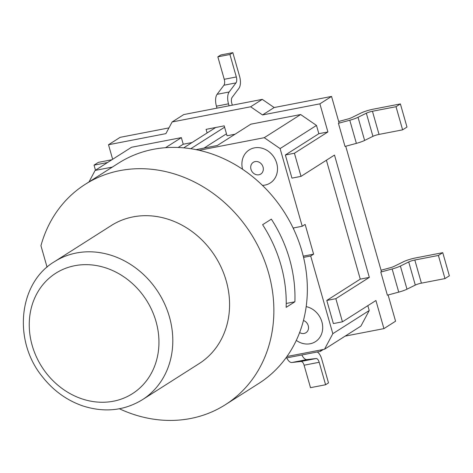 <?xml version="1.0" encoding="UTF-8"?>
<svg xmlns="http://www.w3.org/2000/svg" width="473" height="473" viewBox="0 0 473 473"><rect width="100%" height="100%" fill="white"/><g stroke="black" fill="none" stroke-linecap="round" stroke-linejoin="round"><path stroke-width="0.71" d="M119.403 408.761A130.578 113.425 -122.5 0 0 225.325 404.734A130.578 113.425 -122.5 0 0 250.938 233.674A130.578 113.425 -122.5 0 0 85.146 184.381A130.578 113.425 -122.5 0 0 40.95 245.706L47.069 267.18M225.325 404.734L258.808 383.437A130.578 113.425 -122.5 0 0 284.421 212.377A130.578 113.425 -122.5 0 0 118.628 163.084L85.146 184.381M142.391 399.715L199.157 363.601A81.829 71.08 -122.5 0 0 226.206 280.826A81.829 71.08 -122.5 0 0 111.315 225.515L54.543 261.628C18.737 282.706 12.54 340.341 42.339 376.668C53.278 390.55 66.675 400.27 82.533 405.828C104.243 412.84 124.198 410.8 142.391 399.715A81.829 71.08 -122.5 0 0 169.435 316.94A81.829 71.08 -122.5 0 0 54.543 261.628M286.23 303.465L294.886 301.792L286.147 307.349A130.578 113.425 -122.5 0 0 262.61 224.71L271.342 219.153A130.578 113.425 57.5 0 1 294.886 301.792M286.774 357.878A10.447 4.896 79 0 0 291.888 362.501L301.005 361.455A5.221 2.448 -101 0 1 304.092 365.209L310.495 387.677L325.595 384.756L319.192 362.288A5.221 2.448 79 0 0 316.106 358.534L306.989 359.581A10.447 4.896 -101 0 1 301.875 354.957M317.241 351.983A10.447 4.896 -101 0 1 321.729 359.108L328.504 382.899L325.595 384.756M232.834 52.645L220.755 54.98L217.846 56.831L224.243 79.298A5.221 2.448 -101 0 1 223.912 85.229L217.089 94.322A10.447 4.896 79 0 0 216.427 106.177L216.983 108.14L229.062 105.798L228.506 103.841A10.447 4.896 -101 0 1 229.169 91.981L235.992 82.887A5.221 2.448 79 0 0 236.323 76.963L229.925 54.496L232.834 52.645L239.61 76.437A10.447 4.896 -101 0 1 238.948 88.291L232.125 97.385A5.221 2.448 79 0 0 231.794 103.315L232.32 105.172M215.718 127.485L183.731 147.836M190.785 148.699L224.586 127.196M226.472 133.806L204.082 148.049M229.925 54.496L217.846 56.831M199.157 150.29L264.247 137.696L280.099 148.581L302.223 226.26L293.106 228.021M88.977 181.945L95.138 170.416L112.332 167.087M207.115 132.96L206.086 129.354L224.202 125.848L227.028 135.763L235.057 134.208M303.542 257.395L310.696 256.011L332.826 333.69L324.513 349.245L286.928 356.518M388.102 294.992L395.57 321.208L383.928 328.617L345.148 336.12M324.513 349.245L360.905 326.098L369.218 310.536L332.826 333.69M303.246 256.165L313.611 254.155L310.696 256.011M326.79 300.432L333.382 323.573L342.44 321.817L335.854 298.682L326.79 300.432L360.272 279.135L369.33 277.385L335.854 298.682M95.138 170.416L131.529 147.263L181.354 137.625L165.544 147.682M280.099 148.581L316.49 125.428L318.843 133.693L285.361 154.99L291.953 178.132L301.011 176.376L294.419 153.24L285.361 154.99M196.1 149.634L217.332 145.483L250.814 124.186L300.645 114.543L264.247 137.696M313.611 254.155L305.132 224.409L302.223 226.26M293.402 227.968L293.893 229.683M300.645 114.543L316.49 125.428M338.42 123.299L349.778 120.231A10.447 1.679 -15.9 0 0 358.026 117.298L366.339 113.201A5.221 0.84 164.1 0 1 372.446 111.267L396.019 106.709L400.389 103.93L406.981 127.066L402.612 129.844L379.039 134.409A5.221 0.84 -15.9 0 0 372.931 136.336L364.618 140.434A10.447 1.679 164.1 0 1 356.37 143.372L345.012 146.435L338.42 123.299L339.076 122.879L331.543 96.433L319.896 103.841L327.901 131.943L294.419 153.24M369.33 277.385L334.494 155.079L301.011 176.376M383.928 328.617L375.923 300.521L342.44 321.817M381.049 270.231L390.018 267.813A5.221 0.84 -15.9 0 0 394.139 266.346L403.368 261.8A10.447 1.679 164.1 0 1 415.578 257.933L442.758 252.677L438.394 255.455L414.815 260.014A5.221 0.84 -15.9 0 0 408.707 261.947L400.395 266.045A10.447 1.679 164.1 0 1 392.147 268.977L398.739 292.119L387.381 295.182L380.789 272.046L381.451 271.626L345.733 146.24M400.389 103.93L373.209 109.186A10.447 1.679 -15.9 0 0 360.994 113.047L351.77 117.6A5.221 0.84 164.1 0 1 347.643 119.066L338.68 121.484M402.612 129.844L396.019 106.709M229.062 105.798L262.279 99.371L274.169 107.537L331.543 96.433M112.645 159.277L108.506 144.744L120.154 137.336L168.956 127.893M108.506 144.744L165.887 133.64L172.119 121.975L183.766 114.567L216.983 108.14M111.912 159.744L98.396 162.357L94.032 165.136L107.548 162.523M95.475 170.203L94.032 165.136M392.147 268.977L380.789 272.046M398.739 292.119A10.447 1.679 -15.9 0 0 406.987 289.18L415.3 285.083A5.221 0.84 164.1 0 1 421.408 283.156L444.981 278.591L449.35 275.818L442.758 252.677M438.394 255.455L444.981 278.591M321.108 349.908L320.316 351.392L285.816 358.061M367.828 305.67L369.218 310.536M318.843 133.693L327.901 131.943M326.4 160.229L360.272 279.135M181.354 137.625L183.24 144.235L178.15 147.47M183.24 144.235L192.085 142.527M172.119 121.975L250.637 106.78L262.521 114.945L319.896 103.841M323.313 349.482L320.316 351.392M262.279 99.371L250.637 106.78M274.169 107.537L262.521 114.945M296.287 340.383A19.6 17.028 -122.5 0 0 316.153 341.181A19.6 17.028 -122.5 0 0 321.9 321.853A19.6 17.028 -122.5 0 0 306.167 306.616M242.566 169.263A19.6 17.028 57.5 0 1 254.634 147.83A19.6 17.028 57.5 0 1 276.699 163.191A19.6 17.028 57.5 0 1 262.432 185.363M156.007 321.474A71.382 62.004 57.5 0 1 79.86 398.124A71.382 62.004 57.5 0 1 46.431 280.755A71.382 62.004 57.5 0 1 156.007 321.474M291.888 362.501L306.989 359.581M301.005 361.455L316.106 358.534M304.092 365.209L319.192 362.288M228.506 103.841L216.427 106.177M236.323 76.963L224.243 79.298M235.992 82.887L223.912 85.229M229.169 91.981L217.089 94.322M379.039 134.409L372.446 111.267M372.931 136.336L366.339 113.201M364.618 140.434L358.026 117.298M356.37 143.372L349.778 120.231M414.815 260.014L421.408 283.156M408.707 261.947L415.3 285.083M400.395 266.045L406.987 289.18M299.604 332.549A6.953 6.037 -122.5 0 0 306.398 332.395A6.953 6.037 -122.5 0 0 308.242 325.684A6.953 6.037 -122.5 0 0 303.435 320.493M263.047 167.016A6.953 6.037 57.5 0 1 255.633 174.484A6.953 6.037 57.5 0 1 252.375 163.055A6.953 6.037 57.5 0 1 263.047 167.016"/></g></svg>
